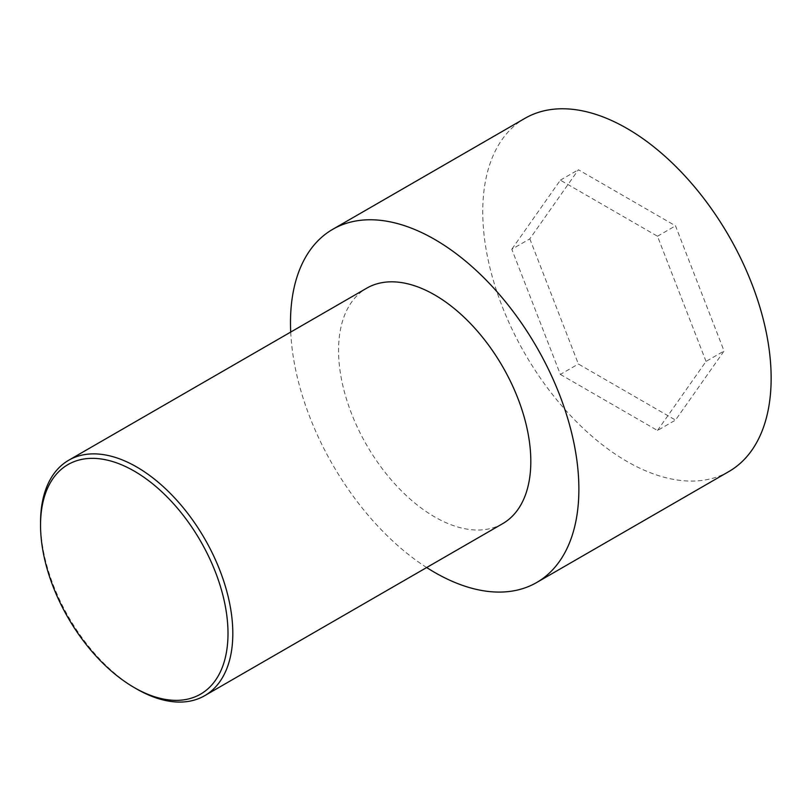 <?xml version="1.0" encoding="UTF-8"?>
<svg xmlns="http://www.w3.org/2000/svg" width="811" height="811" viewBox="0 0 811 811"><rect width="100%" height="100%" fill="white"/><g stroke="black" fill="none" stroke-linecap="round" stroke-linejoin="round"><path stroke-width="0.61" stroke-dasharray="4.05 3.04" d="M728.907 471.526A203.926 117.737 60 0 1 524.981 353.789A203.926 117.737 60 0 1 524.991 118.315M529.816 238.85L578.385 364.007L675.512 420.088L724.071 351.001L675.512 225.833L578.385 169.752L529.816 238.85L511.792 249.251L560.36 374.418L578.385 364.007M426.657 567.538A203.926 117.737 60 0 1 290.713 332.064M560.36 374.418L657.488 430.489L675.512 420.088M657.488 430.489L706.046 361.402L724.071 351.001M40.55 522.477A135.954 78.495 -120 0 0 136.684 688.975M502.658 523.663A135.954 78.495 60 0 1 366.714 445.168A135.954 78.495 60 0 1 366.714 288.189M706.046 361.402L657.488 236.234L560.36 180.164L511.792 249.251M657.488 236.234L675.512 225.833M560.36 180.164L578.385 169.752"/><path stroke-width="1.22" d="M290.713 332.064A203.926 117.737 60 0 1 332.723 229.32L524.991 118.315A203.926 117.737 60 0 1 626.944 128.422A203.926 117.737 60 0 1 760.171 308.119A203.926 117.737 60 0 1 728.907 471.526L536.649 582.531A203.926 117.737 60 0 1 426.657 567.538M332.723 229.32A203.926 117.737 60 0 1 434.686 239.417A203.926 117.737 60 0 1 567.903 419.115A203.926 117.737 60 0 1 536.649 582.531M136.684 688.975L134.271 687.586A132.548 76.528 -120 0 0 134.281 687.586L136.684 688.975A135.954 78.495 -120 0 0 204.656 695.706A135.954 78.495 -120 0 0 225.499 586.769A135.954 78.495 -120 0 0 136.684 466.974A135.954 78.495 -120 0 0 68.702 460.242A135.954 78.495 -120 0 0 40.55 522.477L40.55 525.244A132.548 76.528 -120 0 0 134.271 687.586A132.548 76.528 -120 0 0 228.003 633.472A132.548 76.528 -120 0 0 134.281 471.13A132.548 76.528 -120 0 0 40.55 525.244M68.702 460.242L366.714 288.189A135.954 78.495 60 0 1 434.686 294.92A135.954 78.495 60 0 1 523.5 414.725A135.954 78.495 60 0 1 502.658 523.663L204.656 695.706"/></g></svg>

